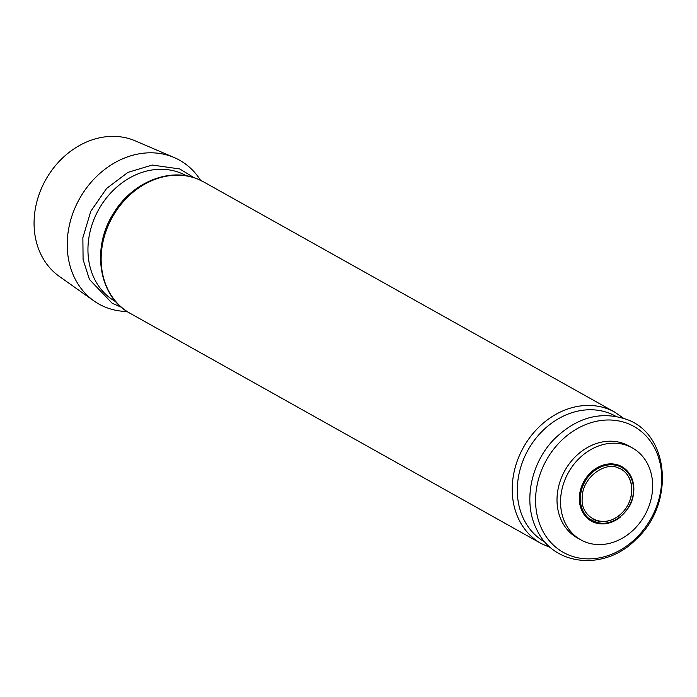 <?xml version="1.0" encoding="UTF-8"?>
<svg xmlns="http://www.w3.org/2000/svg" width="697" height="697" viewBox="0 0 697 697"><rect width="100%" height="100%" fill="white"/><g stroke="black" fill="none" stroke-linecap="round" stroke-linejoin="round"><path stroke-width="1.05" d="M620.792 468.959A28.682 23.811 -60.7 0 1 630.123 499.81A28.682 23.811 -60.7 0 1 623.937 510.849A28.682 23.811 -60.7 0 1 592.755 519.012M127.081 311.481A82.464 68.445 -60.7 0 1 93.903 300.886A82.464 68.445 -60.7 0 1 79.353 199.054A82.464 68.445 -60.7 0 1 173.544 157.269A82.464 68.445 -60.7 0 1 174.18 157.539A82.464 68.445 -60.7 0 1 200.553 180.305M93.903 300.886L59.297 276.387A77.986 64.725 -60.7 0 1 45.54 180.096A77.986 64.725 -60.7 0 1 134.617 140.585A77.986 64.725 -60.7 0 1 135.218 140.838L174.18 157.539M628.511 446.036A52.702 43.745 -60.7 0 1 632.353 447.901A52.702 43.745 -60.7 0 1 644.769 515.266A52.702 43.745 -60.7 0 1 580.845 539.87A52.702 43.745 -60.7 0 1 567.219 474.779A52.702 43.745 -60.7 0 1 628.511 446.036M580.845 539.87L577.308 537.892A52.702 43.745 -60.7 0 1 563.681 472.801A52.702 43.745 -60.7 0 1 624.974 444.059A52.702 43.745 -60.7 0 1 628.816 445.923L632.353 447.901M620.4 517.052A31.199 25.894 -60.7 0 1 579.346 499.139A31.199 25.894 -60.7 0 1 619.572 465.561A31.199 25.894 -60.7 0 1 633.564 493.554M619.642 466.415C634.017 472.862 636.37 490.906 630.698 502.764C623.571 521.103 600.709 529.467 588.791 518.42L588.791 518.42A30.485 25.31 -60.7 0 1 584.905 481.74A30.485 25.31 -60.7 0 1 618.222 465.884L618.222 465.884A30.485 25.31 -60.7 0 1 619.659 466.424L618.222 465.884M628.65 423.889A72.192 59.916 -60.7 0 1 631.682 542.109A72.192 59.916 -60.7 0 1 535.601 502.284A72.192 59.916 -60.7 0 1 628.65 423.889M545.254 542.266A72.192 59.916 -60.7 0 1 526.383 453.128A72.192 59.916 -60.7 0 1 610.372 413.652A72.192 59.916 -60.7 0 1 615.799 416.301M550.848 547.772L541.203 543.555A75.293 62.495 -60.7 0 1 521.739 450.576A75.293 62.495 -60.7 0 1 609.291 409.505A75.293 62.495 -60.7 0 1 614.789 412.171L623.423 418.191M198.218 179.277A75.293 62.495 -60.7 0 1 203.716 181.943L198.044 179.19C169.841 166.792 132.021 182.431 113.655 213.169C91.019 247.766 98.556 296.835 130.13 313.319A75.293 62.495 -60.7 0 1 110.666 220.339A75.293 62.495 -60.7 0 1 198.218 179.277M115.902 301.792A72.192 59.916 -60.7 0 1 97.031 212.655A72.192 59.916 -60.7 0 1 181.028 173.187A72.192 59.916 -60.7 0 1 186.456 175.827M630.123 499.81C635.446 481.679 625.889 470.135 618.927 468.253C605.981 460.717 581.638 477.393 582.248 498.137C579.887 517.139 604.961 532.482 623.937 510.849M588.791 518.42C603.253 527.725 616.723 523.822 629.191 506.719C638.679 490.165 632.301 470.728 619.677 466.432M627.396 419.664C601.319 410.559 576.924 417.067 554.202 439.18C530.4 463.331 522.698 503.278 537.099 530.234C554.124 566.617 605.571 570.913 636.091 539.295C674.452 504.828 670.209 435.216 627.396 419.664M614.789 412.171L203.716 181.943M541.203 543.555L130.13 313.319M194.08 177.718L179.765 168.953L152.242 165.05L127.96 172.377L106.58 188.469L90.784 211.304L82.865 237.694L83.091 259.606L89.477 279.523L112.234 303.291L121.496 307.299"/></g></svg>
